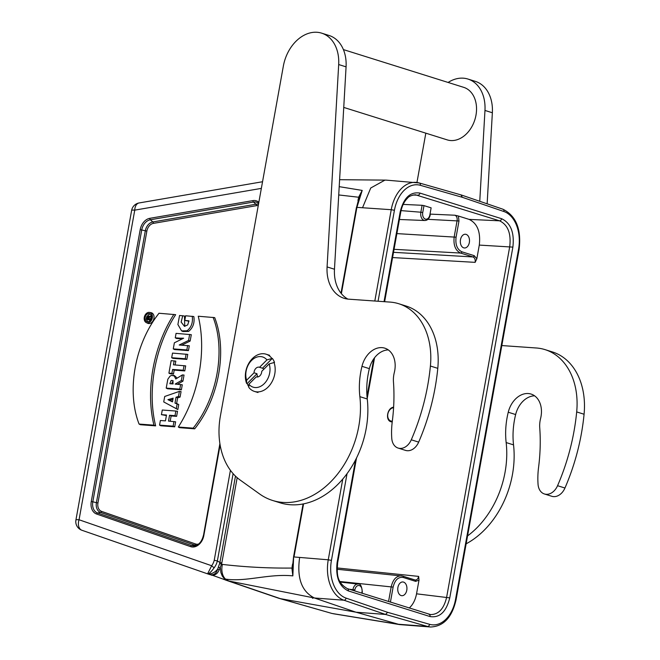 <?xml version="1.0" encoding="UTF-8"?>
<svg xmlns="http://www.w3.org/2000/svg" width="660" height="660" viewBox="0 0 660 660"><rect width="100%" height="100%" fill="white"/><g stroke="black" fill="none" stroke-linecap="round" stroke-linejoin="round"><path stroke-width="0.99" d="M233.112 473.649L217.371 560.951L219.928 562.493L235.471 476.124M182.737 315.727L181.145 322.088L184.495 326.345L187.679 324.91L188.974 320.867L184.8 320.389L185.625 315.769L193.834 316.544C194.782 322.839 193.033 327.805 188.587 331.427L182.993 331.534L181.591 330.883L177.895 324.514L179.561 315.48L184.462 316.008L184.75 326.353M188.958 321.255L184.8 320.389M189.643 334.397L188.554 340.453L179.215 345.007L189.304 345.782L188.438 350.608L174.562 349.561L173.267 348.909L174.364 342.804L183.645 338.2L179.965 338.176L181.409 338.836L176.558 338.473L175.263 337.821L176.063 333.366L191.301 334.678L190.154 341.047L181.739 345.155M182.317 338.844L181.409 338.836M187.754 354.395L186.854 359.411L172.978 358.363L171.682 357.72L172.516 353.092L187.754 354.395M174.149 360.863L173.44 364.807L185.683 365.887L184.783 370.92L174.19 370.12L173.489 374.047L170.197 373.799L168.91 373.156L171.154 360.64L175.807 361.144L175.123 364.939M182.35 374.929L181.335 380.572L175.139 384.087L182.284 384.78L181.385 389.812L167.508 388.765L166.213 388.113L167.846 379.195L170.016 376.175L171.468 375.4L174.273 375.936L175.774 378.988L182.35 374.929L184.033 375.061L182.935 381.166L177.474 384.268M172.87 375.325L174.397 375.589L177.177 378.122M161.436 414.653L162.277 410.017L175.849 411.04L175.015 415.676L169.554 415.264L168.506 421.105L175.626 421.798L174.718 426.83L160.85 425.782L159.555 425.131L160.388 420.494L165.445 420.874L166.501 415.033L161.436 414.653L166.402 415.577M175.849 411.04L177.515 411.32L176.608 416.353L171.146 415.94L170.189 421.237M214.698 317.625C227.593 350.765 218.93 398.475 194.692 428.827L179.487 427.663L178.315 427.028C199.064 394.672 206.704 350.815 198.248 316.231L214.698 317.625M155.644 425.865C147.048 391.223 154.737 347.069 175.651 314.671L159.011 313.252C134.896 343.513 126.266 391.034 139.07 424.058L140.448 424.718L155.644 425.865L153.937 425.18C145.489 390.596 153.128 346.739 173.877 314.391M146.33 322.633L147.733 323.284A5.577 4.117 -72.6 0 0 153.929 318.417A5.577 4.117 -72.6 0 0 151.057 312.683L149.539 312.419A5.379 3.968 -72.6 0 0 144.507 316.453A5.379 3.968 -72.6 0 0 146.33 322.633A5.379 3.968 -72.6 0 0 152.303 317.947A5.379 3.968 -72.6 0 0 149.539 312.419M176.632 403.458L178.728 404.547L177.837 409.522L163.73 401.932L164.711 396.47L179.388 391.38L181.063 391.586L180.073 397.072L177.639 397.848L176.632 403.458L174.982 403.128L178.728 404.547M403.557 582.104A6.88 4.579 94.3 0 0 402.864 581.971A6.88 4.579 94.3 0 0 397.774 588.489A6.88 4.579 94.3 0 0 401.825 595.699A6.88 4.579 94.3 0 0 406.857 589.71A6.88 4.579 94.3 0 0 403.557 582.104M409.241 608.041C412.929 604.692 415.363 599.948 416.542 593.818L419.001 580.156L415.635 581.369L403.276 577.492C398.31 576.708 394.919 579.909 393.121 587.103L390.415 602.135M466.117 234.382A6.88 4.579 94.3 0 0 465.424 234.25A6.88 4.579 94.3 0 0 460.342 240.768A6.88 4.579 94.3 0 0 464.392 247.978A6.88 4.579 94.3 0 0 469.425 241.981A6.88 4.579 94.3 0 0 466.117 234.382M469.087 219.384L458.386 216.026L458.989 220.993L456.077 237.188C455.235 244.678 457.174 249.546 461.876 251.798L474.235 255.676L476.834 258.761L479.292 245.091C480.769 231.916 477.361 223.344 469.087 219.384L499.537 220.811L415.313 194.749M392.221 421.971L391.034 421.773C385.036 420.304 387.263 407.715 393.624 407.187M476.834 258.761L475.142 262.358C475.464 259.586 474.746 257.779 472.989 256.946L460.63 253.069C455.408 250.569 453.263 245.157 454.187 236.833L457.099 220.638C457.421 217.866 456.712 216.059 454.954 215.226L458.386 216.026M337.136 567.938L418.646 576.394L419.001 580.156M374.814 301.018L391.24 209.707L356.911 207.364L341.385 293.659M303.567 503.861L294.005 556.957L328.251 559.804L342.779 479.044M299.623 557.634C296.761 578.127 301.694 591.583 314.432 597.993L355.987 612.208L280.302 598.636L331.518 613.33A21.541 15.889 -72.6 0 0 332.549 613.561L397.996 624.22L427.531 626.447L385.539 614.443L343.951 600.22L314.416 597.993L228.707 580.981A21.541 15.889 107.4 0 1 227.667 580.742L211.192 574.81C214.385 574.885 216.538 572.987 217.643 569.118L219.227 569.704C217.676 573.573 215.152 575.421 211.637 575.231A1.378 0.874 97.2 0 0 211.192 574.81M293.626 557.073L292.85 575.875C268.686 573.49 246.106 582.12 225.563 579.109L228.707 580.981L280.302 598.636A22.943 16.929 107.4 0 1 279.073 598.348A22.943 16.929 107.4 0 1 278.454 598.158L225.34 579.967M278.454 598.158A22.943 16.929 107.4 0 1 278.413 598.141L225.514 580.033M347.045 473.649L331.435 560.389A32.076 21.334 94.3 0 0 346.087 598.117L387.651 612.332L385.539 614.443L355.987 612.208L399.531 624.574L430.601 627A34.369 22.861 -85.7 0 1 427.531 626.447A2.293 1.7 -74 0 0 429.619 624.327A32.076 21.334 94.3 0 0 455.557 599.338L518.545 249.241A32.076 21.334 94.3 0 0 503.893 211.522L462.33 197.307L461.026 194.931M362.612 207.545L370.738 188.001L384.962 180.106L386.628 180.163M339.207 186.656L362.2 190.418L356.911 207.364L356.441 207.397L341.005 293.197M227.667 580.742L224.483 578.861L222.247 576.015L220.902 572.599L220.308 567.46L219.227 569.704M401.057 210.614L420.857 212.215L422.103 205.293L403.186 204.402M422.103 205.293L423.992 205.615L422.738 212.57A5.544 3.688 94.3 0 0 425.337 219.103A5.544 3.688 94.3 0 0 429.883 214.805L431.129 207.85L423.992 205.615M431.129 207.85L429.883 214.805M429.173 614.312L430.584 614.576C438.587 614.534 443.933 608.767 446.63 597.284L509.743 246.526C511.244 233.343 507.837 224.771 499.537 220.811A2.293 1.691 -72.6 0 0 501.608 218.699C510.757 223.072 514.511 232.543 512.878 247.112L449.765 597.878C446.259 611.861 439.684 618.082 430.023 616.555L348.373 590.939C339.232 586.567 335.47 577.096 337.103 562.526L355.575 459.855M388.558 601.549L391.223 586.748C392.931 579.546 396.289 575.899 401.288 575.817M337.136 569.266L402.509 576.064A1.378 1.015 -72.6 0 1 402.658 576.097L415.024 579.975A1.378 1.015 -72.6 0 0 414.876 579.95L402.806 576.163M358.561 198.627L358.619 197.224L362.2 190.418L359.04 197.233M292.347 567.897L292.85 575.875L291.893 568.054L292.388 566.668M139.07 424.058L153.937 425.18M213.114 317.353C225.926 350.377 217.297 397.897 193.174 428.159L194.692 428.827M193.174 428.159L178.315 427.028M148.987 313.558A4.183 3.086 -72.6 0 0 145.167 317.262A4.183 3.086 -72.6 0 0 147.287 321.709A4.183 3.086 -72.6 0 0 151.363 317.881A4.183 3.086 -72.6 0 0 149.779 313.764A4.183 3.086 -72.6 0 0 148.987 313.558M150.439 314.218A3.985 2.937 -72.6 0 0 150.43 314.218A3.985 2.937 -72.6 0 0 147.518 315.959M146.751 319.547A3.985 2.937 -72.6 0 0 148.088 321.709M173.968 421.517L173.126 426.154L174.718 426.83M173.126 426.154L159.555 425.131M175.015 415.676L176.608 416.353M169.554 415.264L171.146 415.94M167.92 399.663L172.466 401.858L173.135 398.145L167.92 399.663L172.549 401.42M177.078 404.217L176.261 408.771M179.388 391.38L178.472 396.454L180.073 397.072M178.472 396.454L176.038 397.229L177.639 397.848M176.038 397.229L174.982 403.128M172.928 399.292L169.933 400.166M169.834 383.691L173.093 383.93L172.904 380.605L171.171 380.44L169.834 383.691M180.625 384.499L179.792 389.144L181.385 389.812M179.792 389.144L166.213 388.113M181.335 380.572L182.935 381.166M173.151 380.927L171.509 383.815M184.024 365.607L183.191 370.243L172.598 369.443L171.897 373.378L173.489 374.047M171.897 373.378L168.91 373.156M183.191 370.243L184.783 370.92M172.598 369.443L174.19 370.12M186.095 354.115L185.262 358.743L186.854 359.411M185.262 358.743L171.682 357.72M187.638 345.502L186.846 349.94L188.438 350.608M186.846 349.94L173.267 348.909M179.965 338.176L175.263 337.821M188.554 340.453L190.154 341.047M192.225 316.264C193.091 322.468 191.383 327.31 187.085 330.784L181.591 330.883M150.414 320.141L146.19 319.275L146.569 317.179A1.361 1.006 107.4 0 1 148.582 317.411L150.323 315.983L151.363 316.024M147.898 315.934L149.424 316.206A1.559 1.155 107.4 0 1 149.82 316.396M151.387 317.724L150.191 318.78M147.972 318.574L146.726 318.483L146.883 317.65A0.833 0.619 107.4 0 1 148.12 317.74L147.972 318.574M150.323 315.983L150.175 316.816L148.154 318.59L149.828 318.714L149.68 319.539L150.571 319.91M149.68 319.539L146.19 319.275M150.175 316.816L151.437 317.262M149.828 318.714L151.074 318.928M214.228 560.282L217.371 560.951A13.802 10.189 107.4 0 1 214.285 567.6C211.382 571.626 209.245 573.688 207.875 573.804L207.785 573.895A2.293 1.914 -71.1 0 1 207.587 573.845L81.972 530.285L207.57 573.837A2.293 1.914 -71.1 0 0 207.587 573.845L211.67 565.744A11.509 8.498 -72.6 0 0 214.228 560.282L230.414 470.308M207.916 573.812A13.901 10.255 -72.6 0 0 217.668 569.093L219.632 563.508A13.877 10.238 -72.6 0 0 219.945 562.501L221.826 562.939A15.254 11.253 107.4 0 1 221.463 564.127L220.291 567.46M214.285 567.6A2.293 0.668 -143.1 0 1 211.67 565.744L79.051 519.758L134.755 210.136A9.174 5.791 -99.8 0 1 139.112 202.95A9.174 9.174 0 0 0 131.637 210.367L75.925 519.981A9.174 1.048 10.2 0 1 79.051 519.758A9.174 6.196 -70.9 0 0 81.972 530.285A9.174 9.174 0 0 1 75.925 519.981M207.875 573.804L207.397 573.622M207.339 573.664A2.293 2.219 90.9 0 0 207.743 573.812L210.647 574.72A1.378 0.874 101 0 1 211.01 575.017M220.11 567.748L218.402 567.179M209.905 574.637A1.378 1.204 97.8 0 0 209.674 574.546L207.785 573.895M391.083 421.789A7.573 5.585 107.4 0 1 387.75 414.208A7.573 5.585 107.4 0 1 393.616 407.236M248.812 386.776A19.503 14.388 107.4 0 1 247.178 383.559L256.996 373.733A5.049 3.721 -72.6 0 0 258.002 376.909M263.835 369.237A5.049 3.721 -72.6 0 0 262.498 368.222L272.316 358.397A19.503 14.388 107.4 0 1 274.527 362.423L269.156 363.916L261.756 371.324A5.049 3.721 107.4 0 1 256.385 376.876A5.049 3.721 107.4 0 1 256.253 376.835L248.861 384.236A15.832 11.682 -72.6 0 0 264.264 383.641A15.832 11.682 -72.6 0 0 269.156 363.916M257.969 392.527L254.422 391.413A19.503 14.388 -72.6 0 1 248.803 387.403L248.861 384.236M256.996 373.733L254.034 372.809A5.049 3.721 107.4 0 1 258.786 367.125A5.049 3.721 107.4 0 1 259.413 367.249A5.049 3.721 107.4 0 1 259.545 367.298L266.937 359.89A15.832 11.682 -72.6 0 0 251.534 360.492A15.832 11.682 -72.6 0 0 246.642 380.209L254.034 372.809M246.642 380.209L246.592 383.377L247.178 383.559M259.545 367.298L262.498 368.222M272.316 358.397L266.937 359.89M254.422 391.413A19.503 14.388 -72.6 0 0 274.783 373.898A19.503 14.388 -72.6 0 0 273.933 362.241M271.722 358.215A19.503 14.388 -72.6 0 0 266.104 354.197A19.503 14.388 -72.6 0 0 249.661 361.927A19.503 14.388 -72.6 0 0 246.592 383.377M393.591 407.707A6.88 5.082 -72.6 0 0 387.725 414.81A6.88 5.082 -72.6 0 0 392.329 421.171M343.745 107.415L447.241 139.887A27.53 20.311 -72.6 0 0 474.87 119.699A27.53 20.311 -72.6 0 0 463.724 87.351L343.398 49.591M398.145 448.074L405.529 450.392A13.769 10.156 -72.6 0 0 418.671 442.117A183.554 135.432 -72.6 0 0 437.786 368.346A68.83 50.787 -72.6 0 0 406.147 306.05L398.755 303.732A68.83 50.787 -72.6 0 0 390.06 302.09L348.736 299.178A36.712 27.085 107.4 0 1 344.099 298.303A36.712 27.085 107.4 0 1 327.079 266.921L338.687 64.54A36.712 27.085 -72.6 0 0 321.667 33.157A36.712 27.085 -72.6 0 0 283.346 66.115L220.399 415.965A68.83 50.787 -72.6 0 0 240.207 480.084L259.57 493.944A82.599 60.943 -72.6 0 0 272.563 500.453A82.599 60.943 -72.6 0 0 335.734 476.322A82.599 60.943 -72.6 0 0 359.865 396.66A68.83 50.787 107.4 0 1 361.969 366.325A22.258 16.417 107.4 0 1 384.813 348.166A22.258 16.417 107.4 0 1 394.292 372.628A22.943 16.929 -72.6 0 0 393.459 381.826A160.611 118.503 107.4 0 1 392.279 421.517A68.83 50.787 -72.6 0 0 391.776 438.454A13.769 10.156 -72.6 0 0 398.145 448.074A13.769 10.156 -72.6 0 0 411.279 439.799A183.554 135.432 -72.6 0 0 430.403 366.028A68.83 50.787 -72.6 0 0 398.755 303.732M272.563 500.453L279.947 502.771A82.599 60.943 -72.6 0 0 343.126 478.64A82.599 60.943 -72.6 0 0 367.257 398.978A68.83 50.787 107.4 0 1 369.352 368.643A22.258 16.417 107.4 0 1 388.319 349.924M347.902 299.104A36.712 27.085 107.4 0 1 334.471 269.239L346.071 66.858A36.712 27.085 -72.6 0 0 329.051 35.475L321.667 33.157M467.569 535.904A82.599 60.943 -72.6 0 0 506.154 442.563A68.83 50.787 107.4 0 1 508.249 412.228A22.258 16.417 107.4 0 1 531.094 394.07A22.258 16.417 107.4 0 1 540.581 418.531A22.943 16.929 -72.6 0 0 539.74 427.73A160.611 118.503 107.4 0 1 538.568 467.412A68.83 50.787 -72.6 0 0 538.057 484.358A13.769 10.156 -72.6 0 0 544.426 493.977A13.769 10.156 -72.6 0 0 557.56 485.702A183.554 135.432 -72.6 0 0 576.683 411.923A68.83 50.787 -72.6 0 0 545.044 349.627A68.83 50.787 -72.6 0 0 536.349 347.993L501.814 345.56M479.762 201.3L484.968 110.443A36.712 27.085 -72.6 0 0 467.948 79.051A36.712 27.085 -72.6 0 0 448.107 82.45M425.824 133.163L416.947 182.482M544.426 493.977L551.818 496.295A13.769 10.156 -72.6 0 0 564.952 488.02A183.554 135.432 -72.6 0 0 584.075 414.241A68.83 50.787 -72.6 0 0 552.428 351.945L545.044 349.627M487.138 203.816L492.36 112.761A36.712 27.085 -72.6 0 0 475.34 81.37L467.948 79.051M466.141 543.815A82.599 60.943 -72.6 0 0 513.538 444.881A68.83 50.787 107.4 0 1 515.641 414.546A22.258 16.417 107.4 0 1 534.6 395.827M261.343 188.389L134.755 210.136A9.174 1.048 -169.8 0 0 131.637 210.367M220.118 444.98L203.825 535.54A12.433 9.174 107.4 0 1 190.649 546.645L96.616 514.033A12.433 9.174 107.4 0 1 91.27 501.534L140.184 229.697A12.433 9.174 107.4 0 1 149.82 218.32L252.912 200.607A12.433 9.174 107.4 0 1 258.844 202.298M357.967 200.665L358.33 198.611M358.99 197.274L338.728 194.947M258.233 205.672A8.423 6.212 -72.6 0 0 256.484 205.664L153.392 223.377A8.423 6.212 -72.6 0 0 146.867 231.074L97.952 502.92A8.423 6.212 -72.6 0 0 101.574 511.385L195.607 543.988A8.423 6.212 -72.6 0 0 198.594 544.038M416.542 593.818L449.765 597.878M512.878 247.112L479.292 245.091M475.142 262.358L392.576 257.557M462.33 197.307L420.362 185.311A32.076 21.334 94.3 0 0 394.424 210.301L378.064 301.24M387.651 612.332L429.619 624.327M367.001 396.355L373.75 358.858M384.037 301.661L400.216 211.761C403.722 197.777 410.305 191.548 419.958 193.083L501.608 218.699M207.587 573.845L209.591 574.53L207.595 573.845M394.424 210.301L391.24 209.707A34.369 22.861 -85.7 0 1 415.965 182.374A34.369 22.861 -85.7 0 1 419.034 182.927A2.293 1.7 106 0 1 419.29 182.977A2.293 1.7 106 0 1 420.362 185.311M346.087 598.117A2.293 1.691 -71.1 0 1 343.951 600.22A34.369 22.861 -85.7 0 1 328.251 559.804L331.435 560.389M219.632 563.508L221.463 564.127A7.565 5.577 -72.6 0 0 222.403 564.415A13.769 9.248 -79.8 0 0 225.563 579.109A20.691 15.271 107.4 0 1 224.483 578.861M196.49 545.333A9.71 7.169 107.4 0 1 194.618 545.036L191.639 545.597A11.146 8.225 -72.6 0 0 195.212 545.754C199.262 544.566 201.985 541.167 203.354 535.573L203.825 535.54M195.607 543.988A1.378 0.932 109.1 0 1 194.618 545.036L100.584 512.432L97.606 512.993L191.639 545.597A1.378 0.932 109.1 0 0 190.649 546.645M101.574 511.385A1.378 0.932 109.1 0 1 100.584 512.432A9.71 7.169 107.4 0 1 96.409 502.664L92.812 501.79A11.146 8.225 -72.6 0 0 97.606 512.993A1.378 0.932 109.1 0 0 96.616 514.033M97.952 502.92L96.409 502.664L145.315 230.818L141.727 229.952L92.812 501.79L91.27 501.534M146.867 231.074L145.315 230.818A9.71 7.169 107.4 0 1 152.848 221.941L150.364 219.763A11.146 8.225 -72.6 0 0 141.727 229.952L140.184 229.697M153.392 223.377A1.378 0.866 80.2 0 0 152.848 221.941L255.94 204.229L253.457 202.042L150.364 219.763A1.378 0.866 80.2 0 1 149.82 218.32M258.637 203.445A11.146 8.225 -72.6 0 0 253.457 202.042A1.378 0.866 80.2 0 1 252.912 200.607M256.484 205.664A1.378 0.866 80.2 0 0 255.94 204.229A9.71 7.169 107.4 0 1 258.472 204.361M237.171 477.683L221.826 562.939M222.403 564.415C245.305 567.088 268.471 568.301 291.893 568.054L292.314 567.996M292.116 566.659L292.594 564.003M419.958 193.083A2.293 1.691 -72.6 0 1 417.895 195.195L412.929 195.022M430.361 214.12L454.954 215.226M461.876 251.798A1.378 1.015 -72.6 0 1 460.63 253.069L394.053 249.323M393.517 252.326L472.989 256.946A1.378 1.015 -72.6 0 0 474.235 255.676M396.883 233.607L456.077 237.188M458.989 220.993L427.96 219.334M393.121 587.103L339.925 581.51M352.82 590.337L352.96 589.545A6.922 4.603 -85.7 0 1 358.05 584.059L340.23 582.079M349.387 589.256L354.849 589.9L354.667 590.914M361.804 593.15L361.985 592.144A5.544 3.688 94.3 0 0 359.395 585.601A5.544 3.688 94.3 0 0 354.849 589.9M430.213 214.97C429.429 218.485 427.663 220.333 424.9 220.514A6.922 4.603 -85.7 0 1 420.857 212.215L422.738 212.57M415.09 580L415.28 580.033C416.963 580.008 418.085 578.795 418.646 576.394M415.635 581.369A1.378 1.015 -72.6 0 0 415.033 579.983L415.272 580.033M403.276 577.492A1.378 1.015 -72.6 0 0 402.658 576.097L401.321 575.825M312.881 598.323A2.293 1.691 107.4 0 1 311.85 596.846M361.985 592.144L362.142 593.257M356.532 207.471L359.617 195.475M203.445 535.648L219.895 443.644M430.023 616.555A2.293 1.691 -72.6 0 0 429.016 614.245A2.293 1.691 -72.6 0 0 428.761 614.188M348.373 590.939A2.293 1.691 -72.6 0 0 347.35 588.621C336.039 582.079 336.996 572.863 337.648 562.798L337.103 562.526M400.216 211.761L400.76 212.041L384.632 301.711M430.601 627C443.611 626.431 452.116 617.306 456.101 599.618L455.557 599.338M456.101 599.618L519.098 249.521L518.545 249.241M502.615 209.154A2.293 1.691 108.9 0 1 502.928 209.22A2.293 1.691 108.9 0 1 503.893 211.522M187.085 330.784L188.587 331.427M146.883 317.65L148.079 317.996M223.888 579.472L225.407 579.587M411.279 439.799L418.671 442.117M430.403 366.028L437.786 368.346M327.079 266.921L334.471 269.239M338.687 64.54L346.071 66.858M359.865 396.66L367.257 398.978M361.969 366.325L369.352 368.643M557.56 485.702L564.952 488.02M576.683 411.923L584.075 414.241M484.968 110.443L492.36 112.761M506.154 442.563L513.538 444.881M508.249 412.228L515.641 414.546M331.996 613.462L279.073 598.348M461.274 194.981L419.29 182.977L386.455 180.147M339.603 179.693L384.962 180.114M333.366 613.75L399.531 624.574M424.9 220.514L399.424 219.483M362.315 592.309C361.796 586.163 360.368 583.415 358.05 584.059M292.264 569.506L293.543 556.999L303.088 503.951M430.543 614.567L347.35 588.621M374.542 357.778L367.207 398.541M356.507 458.007L337.648 562.798M400.76 212.041C401.932 206.101 404.184 201.481 407.517 198.173C408.812 196.408 411.427 195.269 415.371 194.766M519.098 249.521C521.557 229.3 516.161 215.87 502.928 209.22L461.34 194.997M262.54 181.739L139.112 202.95M332.392 613.561L333.118 613.618M359.642 195.385L359.461 195.913M269.651 355.311L266.104 354.197"/></g></svg>
